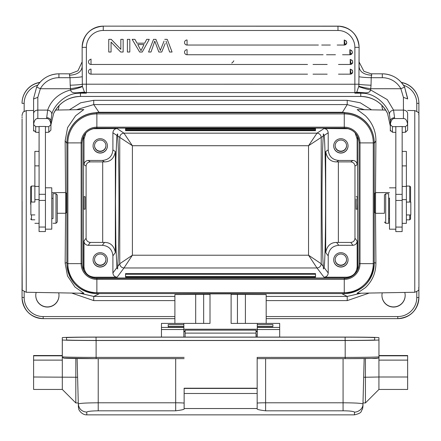 <?xml version="1.0" encoding="UTF-8"?>
<svg xmlns="http://www.w3.org/2000/svg" width="441" height="441" viewBox="0 0 441 441"><rect width="100%" height="100%" fill="white"/><g stroke="black" fill="none" stroke-linecap="round" stroke-linejoin="round"><path stroke-width="0.66" d="M233.824 60.792A6.334 6.334 -2 0 1 231.762 63.085M315.519 130.034L125.547 130.034L125.547 128.557L315.519 128.557L315.519 130.668L315.519 129.191L125.547 129.191L125.547 130.668L315.519 130.668M125.547 128.557L125.547 129.191M125.547 130.034L125.547 130.668M125.547 277.196L125.547 274.247L315.519 274.247L315.519 277.196L125.547 277.196L125.547 276.562L315.519 276.568L315.519 273.618L125.547 273.618L125.547 276.562M125.547 274.247L125.547 273.618M315.519 274.247L315.519 273.618M359.029 142.283A14.774 14.774 178 0 1 359.035 142.724L359.035 263.453A14.774 14.774 178 0 1 344.261 278.232L96.871 278.232A14.774 14.774 178 0 1 82.109 264.065M359.035 142.724L360.005 142.906L360.005 263.641A15.738 15.738 -2 0 1 344.267 279.379L96.877 279.379A15.738 15.738 -2 0 1 81.138 263.641L66.905 263.63A29.971 29.971 178 0 0 66.922 264.694L66.916 264.517A29.971 29.971 -2 0 1 66.9 263.453L66.9 142.724A29.971 29.971 -2 0 1 96.871 112.747L344.261 112.747A29.971 29.971 -2 0 1 374.216 141.66L374.222 141.831A29.971 29.971 178 0 0 344.267 112.924L344.267 128.122A14.774 14.774 -2 0 1 359.04 142.895L359.035 263.453M384.436 212.689L384.431 194.999L384.436 212.689M384.431 222.021L385.699 223.289L385.704 213.08L385.699 193.737L384.431 194.999M385.699 193.737L388.653 193.737L388.659 213.08L388.653 223.289L385.699 223.289M389.497 198.042L389.497 229.199L389.497 198.042M395.803 132.416L392.424 132.234L390.313 130.128L390.335 124.566L392.446 126.672L395.825 126.672L395.831 229.199L389.497 229.199M407.622 130.128L405.511 132.234L405.533 126.672L407.644 124.566L407.622 130.128M402.159 132.416L405.5 132.223M392.424 132.234L392.446 126.672M403.416 97.34L407.638 98.955L404.584 87.064L400.869 88.735L403.416 97.34L403.421 118.563L394.557 118.563C392.347 118.42 390.941 120.421 390.335 124.566L390.335 120.944C390.638 119.009 392.043 117.929 394.557 117.697L393.576 110.112C390.676 110.724 389.309 112.229 389.48 114.638C388.262 106.766 376.344 93.398 362.899 93.266A29.553 29.459 -179.8 0 0 360.777 93.189L360.76 96.436L80.444 96.436L80.46 92.803L84.892 92.456L84.457 92.119L77.677 92.687L86.37 93.189L84.892 92.456M390.313 126.076L390.313 129.963L390.313 126.076L387.584 113.53A4.223 0.298 155.1 0 0 387.589 113.541L390.313 126.076L390.335 120.944L389.475 114.638M356.345 92.461L362.932 92.704L354.867 93.189L360.777 93.189L360.777 92.803L356.345 92.456L354.867 93.189L354.867 92.577A4.223 4.206 0.2 0 0 356.78 92.119L358.831 86.182C360.992 86.96 364.95 87.814 370.716 88.735L370.594 89.925C366.978 89.391 358.324 86.728 358.803 86.513M77.677 92.687C73.234 93.183 70.885 92.263 70.637 89.92C55.957 93.999 49.927 103.343 47.667 110.112L46.691 117.697A4.223 3.247 -0 0 1 50.913 120.944L51.762 114.638C52.97 106.766 64.888 93.398 78.333 93.266L78.305 92.704L84.479 92.175M39.067 151.368L39.095 126.672L35.715 126.672L33.604 124.566L33.599 98.955L37.821 97.34L40.363 88.735L36.647 87.064L33.604 98.337L36.647 87.048C41.652 78.575 49.078 74.16 58.929 73.812L58.929 73.829A25.33 25.253 0.2 0 0 36.669 87.026M33.599 98.955L33.588 102.323A25.33 25.253 -179.8 0 1 33.588 102.224L33.604 98.337M358.847 86.182L358.957 76.684C360.953 77.186 365.038 77.522 371.212 77.704L371.752 73.829M404.573 87.048A25.33 25.253 0.2 0 0 382.303 73.829L371.124 73.801L363.935 71.315L359.09 62.027M82.153 61.459L82.147 47.248L82.136 61.277M70.119 73.823L77.925 70.819L82.153 61.823M69.48 73.829L58.929 73.812L58.929 77.704A21.107 21.041 0.2 0 0 40.363 88.735L70.521 88.735C76.282 87.814 80.245 86.96 82.412 86.182L82.439 86.513C80.328 87.594 76.392 88.729 70.637 89.92L70.207 85.229C77.401 84.926 81.436 84.584 82.313 84.203L82.39 86.182M82.439 86.513L84.457 92.119A4.223 4.206 0.2 0 0 86.37 92.577L86.375 47.363A16.885 16.885 178 0 1 103.26 30.479L337.982 30.479A16.885 16.885 178 0 1 354.867 47.363L354.867 84.231L82.329 84.203L82.285 76.684C80.141 77.208 76.05 77.55 70.02 77.704L69.485 75.251C77.169 74.749 81.392 71.96 82.153 66.889L82.147 47.248A21.107 21.107 -2 0 1 103.255 26.14L337.977 26.14A21.107 21.107 -2 0 1 359.073 46.503L359.079 46.581A21.107 21.107 178 0 0 337.982 26.223L103.255 26.14C90.433 27.392 83.399 34.431 82.147 47.248M82.285 76.684L82.147 61.779M137.779 44.552L141.015 50.665M140.999 50.676L143.981 44.558L137.796 44.558L141.015 50.682L143.992 44.558M146.699 39.359L144.687 43.196L137.046 43.196L134.913 39.359L132.157 39.359L139.637 52.021L142.245 52.021L149.267 39.359L146.699 39.343L144.687 43.179L137.046 43.179L134.913 39.343L132.157 39.359M146.699 39.343L149.267 39.359M165.215 43.472L161.737 52.021L158.821 52.021L154.774 41.129L150.998 52.021L148.567 52.021L153.578 39.359L155.916 39.359L153.578 39.343L148.567 52.01M160.348 50.489L155.91 39.359M155.91 39.343L160.348 50.478M160.337 50.478L160.877 48.995L160.337 50.494M164.058 41.101L160.877 49.006L164.058 41.101M167.222 39.343L172.073 52.021L167.222 39.343L164.752 39.343M164.752 39.359L167.222 39.359M169.592 52.01L172.073 52.021M166.014 41.14L169.609 52.016L166.014 41.123M127.394 52.021L127.394 39.359L129.814 39.359L129.814 52.021L127.394 52.021L127.394 39.359M127.394 39.343L129.814 39.359M187.061 39.977A2.53 2.53 178 0 0 184.525 42.496A2.53 2.53 0 0 0 184.553 42.871A2.53 2.53 178 0 0 187.061 45.043L187.061 39.977M184.525 42.534A2.53 2.53 178 0 0 184.553 42.871M344.223 40.296L344.223 45.043C347.508 43.356 347.508 41.663 344.223 39.977L344.223 45.037A2.53 2.53 0 0 0 345.187 44.855L344.223 39.977L346.229 40.985L346.758 42.54L346.058 44.282M346.637 43.268L346.229 44.056M345.942 44.365L345.215 44.839M187.1 49.684A2.53 2.53 178 0 0 184.525 52.308A2.53 2.53 178 0 0 187.061 54.75L187.061 49.684M349.856 50.004L349.856 54.75C353.142 53.063 353.142 51.377 349.856 49.684L349.856 54.745A2.53 2.53 0 0 0 350.821 54.563L349.856 49.684L351.863 50.698L352.392 52.253L351.697 53.989M352.276 52.975L351.863 53.763M351.582 54.078L350.849 54.552M88.487 61.955A2.53 2.53 178 0 0 91.017 64.463L91.017 59.397A2.53 2.53 178 0 0 88.487 61.916M350.226 59.717L350.226 64.463C353.511 62.771 353.511 61.084 350.226 59.397L350.226 64.463A2.53 2.53 0 0 0 351.19 64.27L350.226 59.397L352.232 60.406L352.761 61.927L352.061 63.697A2.53 2.53 0 0 0 352.756 61.961M352.64 62.688L352.232 63.471M351.946 63.785L351.218 64.259M91.044 69.105A2.53 2.53 178 0 0 88.487 71.729A2.53 2.53 178 0 0 91.017 74.171L91.017 69.105M350.226 69.424L350.226 74.171C353.511 72.484 353.511 70.792 350.226 69.105L350.226 74.165A2.53 2.53 0 0 0 351.19 73.983L350.226 69.105L352.232 70.113L352.756 71.668L352.061 73.41A2.53 2.53 0 0 0 352.756 71.668M352.64 72.396L352.232 73.184M351.946 73.493L351.218 73.967M123.155 39.359L120.834 39.343L120.834 49.298L120.834 39.359L123.155 39.359L123.155 52.021L120.669 52.021L111.066 42.082L111.066 52.021L108.751 52.021L108.751 39.359L111.231 39.359L120.834 49.309L111.231 39.343L108.751 39.343L108.751 52.021M362.899 93.266L362.932 92.704L363.56 92.687C367.739 93.222 370.087 92.301 370.594 89.925L387.275 99.616L393.576 110.112L403.416 110.112A4.223 3.522 -0 0 1 407.638 113.635L407.644 124.516M363.56 92.687L356.681 92.202M354.867 47.363L359.09 47.33L358.957 76.684M78.333 93.266A29.553 29.459 -179.8 0 1 80.46 93.189L86.37 93.189L86.37 92.577L354.867 92.577L354.867 84.231L358.908 84.203C359.806 84.584 363.836 84.926 371.03 85.229L371.212 77.704L382.308 77.704L382.303 73.812C392.154 74.16 399.579 78.575 404.579 87.053L407.627 98.299M382.308 77.704A21.107 21.041 0.2 0 1 400.869 88.735L370.716 88.735L371.03 85.229M51.762 114.638C51.933 112.229 50.566 110.724 47.667 110.112L37.827 110.112L37.821 97.34M53.626 113.519L50.913 124.952L53.626 113.53A29.553 29.459 0.2 0 1 80.444 96.436L80.444 96.436C68.173 96.954 59.232 102.648 53.626 113.53A4.223 0.303 -155.1 0 1 53.62 113.541M35.715 126.672L35.693 132.234L33.582 130.128M46.691 117.697L46.696 118.563L37.827 118.563C35.622 118.42 34.211 120.421 33.604 124.566L33.582 131.071M39.073 132.416L35.693 132.234M49.805 131.214L48.786 132.223L45.429 132.416M48.802 126.672L50.919 124.566L50.897 130.128L48.786 132.234L48.802 126.672L45.429 126.672M30.87 202.744L30.87 214.916L30.87 202.744M34.878 202.044L34.867 151.368L34.878 202.044L30.87 202.044M30.622 204.183L30.627 186.885L30.622 204.183M31.476 202.044L31.471 186.041L34.85 186.041M30.627 218.968L31.471 219.811L31.476 214.916M39.073 147.14L39.1 223.311L34.878 223.311M45.406 227.054L45.401 231.553L39.073 231.553L39.095 126.457L45.429 126.457L45.434 229.166L51.768 229.166L51.773 207.176L51.768 187.794L45.44 187.794M39.062 223.311L39.073 231.553M57.253 194.972L57.253 221.988L55.985 223.256L55.985 193.704L57.253 194.972M53.03 218.615L53.03 193.704L53.03 218.615L51.773 218.615M39.106 194.31L45.44 194.31L45.434 229.166M39.095 158.286L39.1 152.305L39.1 158.286M39.095 151.638L39.095 143.066L39.095 151.638M39.078 144.461L39.095 142.272M39.073 148.584L39.073 144.521M39.073 144.527L39.078 143.722M39.078 143.727L39.078 147.294M39.1 150.243L39.078 148.573M39.089 143.005L39.084 138.149L39.089 143.005M39.095 143.209L39.095 141.418M39.089 142.614L39.095 144.439M39.095 154.256L39.095 156.147M39.095 156.125L39.095 154.284M34.867 151.368L39.084 151.368L39.1 150.271M39.1 150.287L39.095 151.12M39.095 156.99L39.095 156.605M381.956 295.784A11.609 11.609 178 0 0 393.554 306.908A11.609 11.609 178 0 0 405.158 294.963M404.772 292.438A11.609 11.609 -2 0 1 393.559 307.057A11.609 11.609 -2 0 1 382.248 292.83M351.014 113.519L342.188 112.268L98.938 112.268L93.729 104.583L76.447 109.71M65.56 192.585L65.152 140.784L67.611 127.581L75.593 115.785L83.768 109.583M98.938 112.747L98.938 112.268L90.482 113.436M375.506 192.645L375.903 140.784C375.958 131.253 372.463 122.907 365.413 115.757L357.193 109.583M364.503 109.71L347.221 104.583L93.729 104.583L93.724 100.322L80.664 102.786L69.397 109.831M371.548 109.831L360.28 102.786L347.221 100.322L347.221 104.583L342.188 112.747M22.067 152.652A4.223 4.223 -2 0 0 22.056 152.939L22.056 297.543A21.107 21.107 178 0 0 22.067 298.287L22.061 298.16A21.107 21.107 -2 0 1 22.05 297.41L22.067 152.575M83.928 293.271L74.987 287.052L67.484 275.901L65.152 263.249L65.56 213.268M266.182 296.424L347.221 296.424L361.146 293.199M369.238 293.056L347.221 300.608L347.221 296.424L342.188 293.86L347.106 293.469M375.512 213.273L375.903 263.249C375.881 272.836 372.391 280.956 365.446 287.62L357.1 293.265M414.777 292.262C420.868 289.798 418.04 289.533 418.928 286.942L418.922 114.958C417.781 114.153 421.513 113.464 414.777 110.586L414.777 292.262L357.067 293.271M401.349 82.423A21.107 21.107 -2 0 1 418.873 102.477L418.878 102.604A21.107 21.107 178 0 0 401.481 82.572M22.05 103.227A21.107 21.107 -2 0 1 39.933 82.368M22.116 201.421L22.089 280.79L22.116 201.421M35.782 295.784A11.609 11.609 178 0 0 47.38 306.908A11.609 11.609 178 0 0 58.984 294.963M58.697 292.83A11.609 11.609 -2 0 1 47.385 307.057A11.609 11.609 -2 0 1 36.173 292.433M57.997 110.029A11.609 11.609 178 0 0 58.984 105.647A11.609 11.609 -2 0 1 58.069 110.029M382.876 110.029A11.609 11.609 -2 0 1 381.95 105.366M381.956 105.818A11.609 11.609 178 0 0 382.937 110.029M79.799 293.199L93.724 296.424L93.724 300.608L71.701 293.056M93.999 293.463L98.938 293.86L93.724 296.424L174.895 296.424M66.514 212.397L65.67 213.268L65.67 192.585L66.514 193.428L66.514 212.397M46.696 118.563C48.901 118.42 50.307 120.421 50.913 124.566M50.913 124.533L50.913 120.828M403.421 118.563C405.626 118.42 407.037 120.421 407.644 124.566M402.137 227.087L402.131 231.586L395.798 231.586L395.803 229.199L395.798 231.586M405.533 126.672L402.153 126.672M395.825 126.672L402.153 126.501L402.164 194.343L402.159 227.087L395.831 227.087M395.836 194.106L395.825 126.501M395.836 194.343L402.164 194.343M402.164 151.401L406.37 151.401L406.387 186.433L406.382 223.339L402.164 223.339M406.387 202.072L410.814 202.072L410.819 202.391L410.814 214.949L406.387 214.949M409.739 202.072L409.733 186.069L410.577 186.918L410.582 202.072M410.582 214.949L410.577 219.001L409.733 219.844L406.387 219.844M409.733 214.949L409.733 219.844M384.425 213.301L375.539 213.301L375.539 192.612L389.491 192.612M374.69 212.43L374.69 193.461L374.69 212.43M279.682 327.426L257.307 327.426L257.307 337.084L257.296 326.329L257.296 323.396L279.671 323.396L279.682 337.084M257.307 327.426L257.301 337.084L257.29 331.064L256.039 331.064M272.918 326.329L272.918 324.537L272.918 326.329L257.296 326.329M257.307 327.216L272.924 327.216L257.307 327.205M279.671 323.396L231.117 323.396L257.296 323.396L257.29 331.064M161.478 337.084L161.461 323.396L210.01 323.396L161.461 323.396L161.461 337.084M183.836 323.396L183.842 324.537L168.219 324.537L168.23 327.216L183.847 327.205L183.853 337.084M183.842 324.537L183.842 327.205L168.23 327.205M75.824 358.511L75.824 377.242L77.594 377.231M96.05 337.084A33.775 0.59 0 0 0 62.286 337.674L62.324 339.917A33.775 0.59 0 0 0 96.11 340.507L345.187 340.507A33.775 0.59 0 0 0 378.951 339.917L378.907 337.674A33.775 0.59 0 0 0 345.127 337.084L96.05 337.084M33.604 360.121L33.599 389.447L33.599 355.534L33.604 360.121L62.308 360.121L62.308 389.447L75.813 402.958L75.824 377.242L33.604 377.005M62.324 339.917L62.308 360.121L62.302 355.534L33.599 355.534L62.302 355.534M96.11 340.435L345.187 340.435A29.553 0.518 180 0 0 374.729 339.917L374.69 337.674A29.553 0.518 180 0 0 345.127 337.156L96.05 337.156A29.553 0.518 180 0 0 66.508 337.674L66.547 339.917A29.553 0.518 180 0 0 96.11 340.435M378.946 356.89A1.268 1.268 179 0 0 378.951 356.802L378.951 339.917L378.951 356.802A33.775 0.59 180 0 1 345.187 357.392L257.164 357.392L257.164 408.526L184.129 408.526L184.134 393.493L257.169 393.493M378.935 357.006L378.935 377.005L365.429 377.237L365.418 402.958L378.929 389.447L378.935 377.005L407.638 377.005L407.638 389.447L378.929 389.447M365.429 358.516L365.429 377.237L363.671 377.237M407.633 355.534L378.951 355.534L407.633 355.534L407.638 377.005M185.115 330.149L185.115 337.084L185.115 330.149L256.039 330.149L256.039 337.084M86.805 414.805L86.761 412.109C87.417 411.359 91.237 410.924 98.216 410.808L98.216 358.638M86.761 412.109C81.728 411.646 78.911 408.917 78.305 403.928L77.114 358.533L78.305 403.928C79.733 403.25 86.364 402.876 98.216 402.793L175.683 402.793L175.683 410.808C181.631 410.091 184.448 409.43 184.129 408.824L184.129 408.526M362.96 404.193L362.971 403.928C363.175 409.375 357.48 412.263 354.514 412.109L354.514 412.12C353.307 411.288 349.487 410.847 343.07 410.803M343.07 358.638L343.07 402.793C354.746 402.853 361.377 403.228 362.965 403.928L364.161 358.533L362.971 403.928A539.586 0.413 91.5 0 1 362.965 404.066M257.164 408.526L257.164 408.824C256.844 409.43 259.661 410.091 265.603 410.808L343.07 410.808L343.07 402.793L265.603 402.793L265.603 358.638M184.134 393.493L184.129 388.207L257.164 388.207M184.134 388.427L257.169 388.427M184.129 388.207L184.129 408.824M354.514 412.12L354.481 413.355M354.476 413.393L354.426 414.854M256.039 334.173A4.223 0.65 -0 0 1 256.249 334.377L256.249 337.084L256.249 334.377M231.117 294.368L266.182 294.555L266.182 323.396M174.895 323.396L174.895 294.555L195.688 294.395L195.688 323.396M210.004 294.368L195.688 294.395M210.004 294.053L210.004 323.396L210.004 294.053M231.117 323.396L231.117 293.882L210.01 293.882M102.356 245.306C108.767 245.929 112.284 249.446 112.907 255.857L112.907 272.985C113.183 275.52 114.588 276.931 117.124 277.202L94.512 277.202C88.101 276.579 84.584 273.062 83.961 266.651L83.961 241.084C84.209 243.664 85.615 245.069 88.183 245.306L102.356 245.306L104.489 242.429L90.311 242.429L88.183 245.306M112.907 255.857L115.355 252.55C114.021 245.786 110.399 242.412 104.489 242.429M85.918 132.984L83.961 139.108L83.961 164.675C84.264 162.161 85.67 160.756 88.183 160.452L90.311 161.891C87.748 162.128 86.337 163.534 86.094 166.108L86.094 238.212C86.392 240.725 87.803 242.131 90.311 242.429M93.068 260.052A7.177 7.177 178 0 0 100.234 266.899A7.177 7.177 178 0 0 107.411 259.54M100.239 267.048A7.177 7.177 -2 0 1 93.068 260.124A7.177 7.177 -2 0 1 100.239 252.693A7.177 7.177 -2 0 1 107.411 259.617A7.177 7.177 -2 0 1 100.239 267.048M94.539 259.777A5.7 5.7 178 0 0 100.228 265.124A5.7 5.7 178 0 0 105.923 259.374M100.234 265.421A5.7 5.7 -2 0 1 94.539 259.721A5.7 5.7 -2 0 1 100.234 254.022A5.7 5.7 -2 0 1 105.934 259.721A5.7 5.7 -2 0 1 100.234 265.421M323.33 266.557L323.418 268.971L324.157 267.643C324.973 262.02 325.601 232.743 325.579 201.427C325.59 170.518 324.962 141.544 324.157 135.442L323.363 133.877L323.33 135.988C322.558 142.983 321.985 171.351 322.002 201.421C322.062 234.259 322.503 255.967 323.33 266.557L321.208 263.757L308.546 255.212L316.991 267.979C319.499 267.676 320.905 266.27 321.208 263.757L321.208 137.388L308.546 145.723L308.546 255.212L132.399 255.212L132.399 145.723L123.965 133.165L316.991 133.165L308.546 145.723L132.399 145.723L119.743 137.388C120.018 134.847 121.424 133.441 123.965 133.171M347.166 277.94L346.604 277.202L323.992 277.202C326.566 276.959 327.972 275.548 328.209 272.985L328.209 255.857C328.832 249.446 332.349 245.929 338.76 245.306L352.932 245.306C355.474 245.031 356.879 243.619 357.155 241.084L357.155 266.651L357.767 267.461L357.491 136.313M355.093 132.84L357.155 139.108L357.155 164.675L354.972 166.108L354.972 238.212C354.724 240.786 353.318 242.192 350.749 242.429L336.577 242.429C330.645 242.44 327.018 245.813 325.701 252.55L328.209 255.857M357.155 164.675C356.879 162.134 355.468 160.728 352.932 160.452L338.76 160.452C332.349 159.829 328.832 156.312 328.209 149.901L328.209 132.774L324.157 135.442M354.972 166.108C354.669 163.6 353.263 162.194 350.749 161.891L336.577 161.891C330.629 161.875 327.007 158.429 325.701 151.555L328.209 149.901M333.699 146.07A7.177 7.177 178 0 0 340.871 152.917A7.177 7.177 178 0 0 348.043 145.563M340.876 153.066A7.177 7.177 -2 0 1 333.705 146.142A7.177 7.177 -2 0 1 340.876 138.711A7.177 7.177 -2 0 1 348.048 145.635A7.177 7.177 -2 0 1 340.876 153.066M335.171 145.795A5.7 5.7 178 0 0 340.86 151.147A5.7 5.7 178 0 0 346.56 145.392M340.871 151.439A5.7 5.7 -2 0 1 335.171 145.739A5.7 5.7 -2 0 1 340.871 140.045A5.7 5.7 -2 0 1 346.571 145.739A5.7 5.7 -2 0 1 340.871 151.439M316.991 133.165L323.992 128.557L348.401 128.711M323.992 128.557C326.5 128.86 327.906 130.266 328.209 132.774M356.113 203.273L356.119 198.946L356.113 203.273M356.119 202.469L356.119 209.183L356.119 202.469M356.119 196.73L357.298 196.73L357.464 202.469L357.298 209.183L356.119 209.183M90.311 161.891L104.489 161.891C110.421 161.869 114.043 158.424 115.355 151.555L112.907 149.901C112.284 156.312 108.767 159.829 102.356 160.452L88.183 160.452M83.724 270.201L83.36 267.461L83.619 136.374M92.781 128.7L117.124 128.557C114.55 128.8 113.144 130.211 112.907 132.774L112.907 149.901M93.068 146.07A7.177 7.177 178 0 0 100.239 152.917A7.177 7.177 178 0 0 107.411 145.563M100.239 153.066A7.177 7.177 -2 0 1 93.068 146.142A7.177 7.177 -2 0 1 100.239 138.711A7.177 7.177 -2 0 1 107.411 145.635A7.177 7.177 -2 0 1 100.239 153.066M94.539 145.795A5.7 5.7 178 0 0 100.228 151.147A5.7 5.7 178 0 0 105.923 145.392M100.234 151.439A5.7 5.7 -2 0 1 94.539 145.739A5.7 5.7 -2 0 1 100.239 140.045A5.7 5.7 -2 0 1 105.934 145.739A5.7 5.7 -2 0 1 100.234 151.439M95.94 128.149L345.204 128.149M112.907 272.985L116.859 267.643L117.604 268.971L117.67 266.557C118.497 257.241 118.938 231.266 118.971 201.421C118.921 168.082 118.491 146.269 117.67 135.988L119.743 137.388L119.743 263.757L132.399 255.212L123.965 267.979L316.991 267.979L323.992 277.202M116.859 267.643L115.862 244.226L115.476 201.427L115.867 159.08L116.859 135.442L112.907 132.774M117.67 135.988L117.648 133.877L116.859 135.442M85.085 196.703L85.085 209.155L83.818 209.155L83.823 196.703L85.085 196.703M94.341 278.012L346.791 278.012M357.403 270.206L357.767 267.461M346.604 277.202C353.037 276.601 356.554 273.084 357.155 266.651M333.699 260.052A7.177 7.177 178 0 0 340.871 266.899A7.177 7.177 178 0 0 348.043 259.54M340.876 267.048A7.177 7.177 -2 0 1 333.705 260.124A7.177 7.177 -2 0 1 340.876 252.693A7.177 7.177 -2 0 1 348.048 259.617A7.177 7.177 -2 0 1 340.876 267.048M335.171 259.777A5.7 5.7 178 0 0 340.86 265.124A5.7 5.7 178 0 0 346.56 259.374M340.871 265.421A5.7 5.7 -2 0 1 335.171 259.721A5.7 5.7 -2 0 1 340.871 254.022A5.7 5.7 -2 0 1 346.571 259.721A5.7 5.7 -2 0 1 340.871 265.421M360.005 263.641L359.04 263.63A14.774 14.774 -2 0 1 344.267 278.403L344.267 292.648A29.007 29.007 178 0 0 373.273 263.641L360.005 263.641M344.261 278.232L96.877 278.403A14.774 14.774 -2 0 1 82.103 263.63L81.138 263.641L81.138 142.906A15.738 15.738 -2 0 1 96.877 127.168L344.267 127.168A15.738 15.738 -2 0 1 360.005 142.906L373.273 142.906L373.273 263.641L374.238 263.63L374.238 142.895A29.971 29.971 178 0 0 374.222 141.831L374.238 263.63C372.463 281.838 362.469 291.826 344.267 293.601L344.267 293.601A29.971 29.971 178 0 0 374.238 263.63M96.871 278.232L96.877 293.601C79.165 291.975 69.182 282.334 66.922 264.694A29.971 29.971 178 0 0 96.877 293.601L344.267 293.601L344.267 292.648L96.877 292.648A29.007 29.007 178 0 1 67.87 263.641L67.87 142.906L82.103 142.895L82.103 263.63L82.103 142.895A14.774 14.774 -2 0 1 96.877 128.122L96.877 113.899L344.267 113.899A29.007 29.007 178 0 1 373.273 142.906L374.238 142.895M82.103 142.895L82.103 142.895C82.98 133.921 87.902 128.998 96.877 128.122L344.267 128.122L96.877 128.122M66.9 142.724L67.87 142.906A29.007 29.007 178 0 1 96.877 113.899L96.877 112.924A29.971 29.971 178 0 0 66.905 142.895L66.9 263.453M344.261 112.747L96.871 112.747M33.604 113.635A4.223 3.522 -0 0 1 37.827 110.112L37.827 118.563M91.011 59.022L91.011 61.354M354.856 46.691A16.885 16.885 -2 0 1 354.862 47.215M103.255 26.14L337.977 26.14L337.982 30.479M359.09 47.33A21.107 21.107 178 0 0 359.079 46.581L359.09 66.9C359.845 71.96 364.068 74.749 371.752 75.251M103.26 30.479L103.26 26.223A21.107 21.107 178 0 0 82.153 47.33L86.375 47.363M70.119 73.796L69.48 73.812L69.485 75.251M58.929 77.704L70.02 77.704L70.207 85.229M318.396 45.043L187.061 45.037A2.53 2.53 0 0 1 184.895 43.824M323.099 54.75L187.061 54.745A2.53 2.53 0 0 1 184.525 52.308M307.531 74.171L91.017 74.165A2.53 2.53 0 0 1 88.487 71.729M34.883 199.608L39.106 199.608M34.883 186.405L39.1 186.405M34.878 165.86L39.1 165.86M39.106 200.429L45.44 200.429M66.9 143.353L65.152 140.784M375.903 140.784L374.238 143.319M347.221 100.322L93.724 100.322M22.083 118.816L22.067 153.143A4.223 4.223 178 0 0 22.067 153.187M22.067 251.844L22.204 289.015C21.306 289.461 22.651 290.542 26.24 292.262L26.24 110.586L33.588 110.459M22.067 248.404L22.061 248.217A4.223 4.223 -2 0 1 22.056 248.068M24.167 291.677L24.167 297.559L22.05 297.41M43.163 318.65L174.895 318.65L43.163 318.65C30.688 317.503 23.66 310.718 22.067 298.287A21.107 21.107 178 0 0 43.163 318.65L43.163 316.555A18.996 18.996 178 0 1 24.167 297.559M397.782 318.65L266.182 318.65L397.782 318.65A21.107 21.107 178 0 0 418.889 297.543L416.778 297.559A18.996 18.996 178 0 1 397.782 316.555L397.782 318.65C410.599 317.399 417.638 310.365 418.889 297.543L418.889 288.579L418.889 297.543M397.782 316.555L266.182 316.555M174.895 316.555L43.163 316.555M416.778 291.716L416.778 297.559M93.724 300.608L174.895 300.608M266.182 300.608L347.221 300.608M418.911 122.069L418.922 287.912M418.889 103.354L418.889 114.269L418.889 103.354A21.107 21.107 178 0 0 418.878 102.604L418.889 103.354L416.778 103.37L416.778 111.132M416.778 103.37A18.996 18.996 178 0 0 403.509 85.262M39.8 82.517A21.107 21.107 178 0 0 22.056 103.354L24.167 103.37A18.996 18.996 178 0 1 37.794 85.152M24.167 111.171L24.167 103.37M65.152 263.249L66.9 262.395M360.76 96.436L360.76 96.436A29.553 29.459 0.2 0 1 387.584 113.519C381.972 102.648 373.031 96.954 360.76 96.447L80.444 96.447M394.557 118.563L394.557 117.697M395.836 200.462L402.164 200.462M402.164 165.893L406.382 165.893M402.164 186.433L406.387 186.433M402.164 199.641L406.387 199.641M374.238 262.406L375.903 263.249M257.307 329.532L279.682 329.532M272.918 324.537L257.296 324.537M256.039 331.626L257.29 331.626M185.115 331.064L183.853 331.064M183.853 331.626L185.115 331.626M257.29 329.234L183.853 329.234M168.225 326.329L183.842 326.329M183.853 327.426L161.478 327.426M161.478 329.532L183.853 329.532M62.286 354.558L62.286 337.674L62.286 354.558A1.268 1.268 -1 0 0 62.286 354.581L62.302 355.457M62.308 355.826L33.604 355.826M63.592 358.07A32.507 0.568 180 0 0 96.11 358.638L184.129 358.638L96.11 358.638L96.11 357.392A33.775 0.59 180 0 1 62.324 356.802A1.268 1.268 179 0 0 62.324 356.824L62.313 355.926M184.129 357.392L96.11 357.392L96.11 340.507M374.69 339.945L374.69 337.674M345.127 337.156L345.127 340.435M96.05 340.435L96.05 337.156M345.187 340.507L345.187 358.638L257.164 358.638L345.187 358.638A32.507 0.568 180 0 0 377.683 358.07M407.638 355.826L378.951 355.826M378.935 360.121L407.638 360.121M185.115 333.115L256.039 333.115M98.216 410.808L175.683 410.808M265.603 410.808L265.603 402.793A8.445 0.369 0 0 0 257.164 403.157M184.129 403.162A8.445 0.369 0 0 0 175.683 402.793L175.683 358.638M237.434 294.368L237.434 323.396M245.4 323.396L245.4 294.395M203.659 323.396L203.659 294.368M98.938 293.601L342.188 293.601M83.961 241.084L86.094 238.212M316.991 133.171C319.527 133.441 320.932 134.847 321.208 137.388L323.33 135.988M336.577 242.429L338.76 245.306M352.932 245.306L350.749 242.429M354.972 238.212L357.155 241.084M338.76 160.452L336.577 161.891M350.749 161.891L352.932 160.452M338.368 242.429L338.368 161.891M325.701 151.555L325.701 252.55M357.767 138.7L357.155 139.108M346.604 128.557L346.902 128.359M86.094 166.108L83.961 164.675M104.489 161.891L102.356 160.452M94.225 128.359L94.512 128.557M83.961 139.108L83.36 138.7M117.124 128.557L123.965 133.165M117.67 266.557L119.743 263.757C120.046 266.27 121.451 267.676 123.965 267.979L117.124 277.202M115.355 252.55L115.355 151.555M102.698 161.891L102.698 242.429M83.36 267.461L83.961 266.651M94.512 277.202L93.966 277.94M324.157 267.643L328.209 272.985M96.877 293.601L344.267 293.601M82.103 263.63L82.109 264.153M389.497 218.642L388.653 218.642M389.497 198.378L388.653 198.378M389.497 187.827L395.831 187.827M405.516 132.223L406.536 131.214M392.418 132.223L391.393 131.214M359.095 61.205L359.09 60.792M337.977 26.14C350.452 27.292 357.486 34.078 359.073 46.503M184.63 43.218A2.53 2.53 0 0 0 184.768 43.587M345.187 44.855A2.53 2.53 0 0 0 346.753 42.54M344.223 45.043L337.183 45.043M330.32 45.043L321.721 45.043M350.821 54.563A2.53 2.53 0 0 0 352.392 52.253M349.856 54.75L342.558 54.75M335.452 54.75L326.544 54.75M88.586 62.639A2.53 2.53 0 0 0 88.724 63.002M88.85 63.239A2.53 2.53 0 0 0 91.017 64.463L307.531 64.463M88.487 61.927A2.53 2.53 0 0 0 88.509 62.291M351.19 64.27A2.53 2.53 0 0 0 352.05 63.686M350.226 64.463L338.501 64.463M327.189 64.463L313.022 64.463M351.19 73.983A2.53 2.53 0 0 0 352.05 73.393M350.226 74.171L338.501 74.171M327.189 74.171L313.022 74.171M35.693 132.223L34.668 131.209M30.87 214.916L34.878 214.916M30.627 186.885L31.471 186.041M31.471 219.811L34.85 219.811M53.03 223.256L55.985 223.256M53.03 193.704L55.985 193.704M51.773 198.351L53.03 198.351M45.434 227.054L39.1 227.054M55.522 110.074L83.851 109.583M26.24 292.262L83.955 293.271M26.24 110.586L23.119 112.042L22.089 114.864M22.089 115.173L22.083 115.79M22.083 116.7L22.083 117.791M22.056 248.085L22.056 250.124M414.777 110.586L407.638 110.459M385.693 110.079L357.16 109.583M22.056 151.632L22.056 152.922M66.514 196.703L66.9 196.703M66.514 209.155L66.9 209.155M51.768 192.585L65.67 192.585M57.258 213.268L65.67 213.268M50.913 120.939L50.913 123.315M407.644 117.565L407.644 120.602M390.313 130.128L390.313 131.071M409.733 186.069L406.387 186.069M374.69 212.457L375.539 213.301M374.69 193.461L375.539 192.612M374.69 196.73L374.238 196.73M374.69 209.183L374.238 209.183M62.302 355.479L62.286 354.581M75.813 402.958L78.278 402.958M62.308 389.447L33.599 389.447M96.11 358.638L63.592 358.114L62.324 356.824M354.426 414.86L86.811 414.86C81.613 415.031 78.388 409.353 78.796 409.039C78.118 405.676 78.515 408.383 78.305 403.945M378.951 356.802C379.563 358.147 377.154 358.682 371.719 358.401L345.187 358.638M362.998 402.958L365.418 402.958M362.971 403.995C363.048 406.178 362.838 407.958 362.342 409.331C360.732 411.084 362.805 412.963 354.399 414.86M344.267 128.122C352.938 128.866 357.855 133.612 359.035 142.371"/></g></svg>
